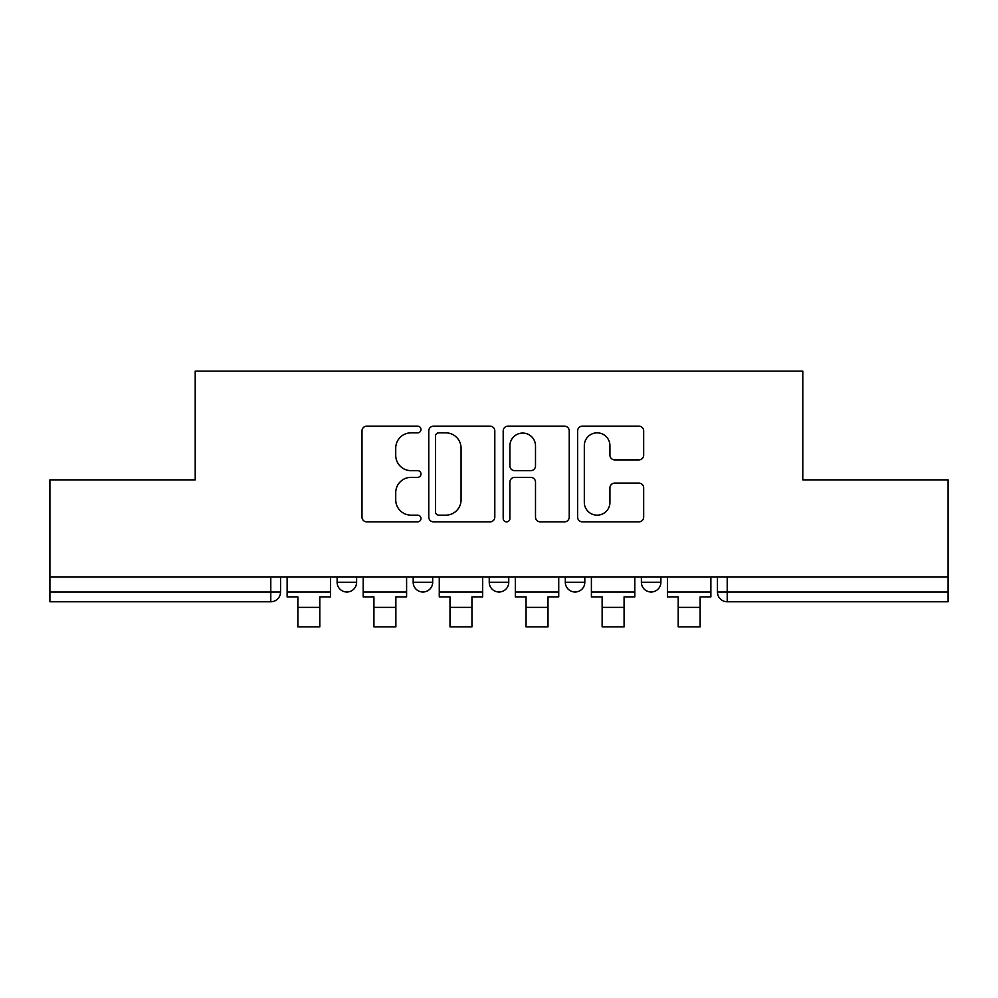 <?xml version="1.0" encoding="UTF-8"?>
<svg xmlns="http://www.w3.org/2000/svg" width="998" height="998" viewBox="0 0 998 998"><rect width="100%" height="100%" fill="white"/><g stroke="black" fill="none" stroke-linecap="round" stroke-linejoin="round"><path stroke-width="1.5" d="M420.981 429.502A3.356 3.356 0 0 0 417.638 426.146L366.777 426.146A4.79 4.79 0 0 0 361.987 430.936L361.987 517.089A4.79 4.79 0 0 0 366.777 521.867L417.638 521.867A3.356 3.356 0 0 0 420.981 518.523A3.356 3.356 0 0 0 417.638 515.168L411.051 515.168A15.319 15.319 0 0 1 395.732 499.861L395.732 492.675A15.319 15.319 0 0 1 411.051 477.356L417.638 477.356A3.356 3.356 0 0 0 420.981 474.013A3.356 3.356 0 0 0 417.638 470.657L411.051 470.657A15.319 15.319 0 0 1 395.732 455.338L395.732 448.164A15.319 15.319 0 0 1 411.051 432.845L417.638 432.845A3.356 3.356 0 0 0 420.981 429.502M565.317 576.894L565.317 582.258L584.816 582.258A9.755 9.755 0 0 1 575.073 592.014A9.755 9.755 0 0 1 565.317 582.258L565.317 576.894M638.882 459.891A4.79 4.79 0 0 0 643.673 455.1L643.673 430.936A4.79 4.79 0 0 0 638.882 426.146L582.408 426.146A4.79 4.79 0 0 0 577.617 430.936L577.617 517.089A4.79 4.79 0 0 0 582.408 521.867L638.882 521.867A4.79 4.79 0 0 0 643.673 517.089L643.673 487.885A4.79 4.79 0 0 0 638.882 483.107L614.706 483.107A4.79 4.79 0 0 0 609.928 487.885L609.928 502.368A12.799 12.799 0 0 1 597.116 515.168A12.799 12.799 0 0 1 584.317 502.368L584.317 445.644A12.799 12.799 0 0 1 597.116 432.845A12.799 12.799 0 0 1 609.928 445.644L609.928 455.1A4.79 4.79 0 0 0 614.706 459.891L638.882 459.891M49.9 576.894L49.9 479.863L195.209 479.863L195.209 371.119L802.791 371.119L802.791 479.863L948.1 479.863L948.1 576.894L49.9 576.894L49.9 592.014L280.55 592.014L280.55 576.894L280.55 592.014A9.755 9.755 0 0 1 270.795 601.769L49.9 601.769L49.9 592.014M494.808 430.936A4.79 4.79 0 0 0 490.03 426.146L433.544 426.146A4.79 4.79 0 0 0 428.766 430.936L428.766 517.089A4.79 4.79 0 0 0 433.544 521.867L490.03 521.867A4.79 4.79 0 0 0 494.808 517.089L494.808 430.936M507.97 426.146L564.456 426.146A4.79 4.79 0 0 1 569.234 430.936L569.234 517.089A4.79 4.79 0 0 1 564.456 521.867L540.28 521.867A4.79 4.79 0 0 1 535.502 517.089L535.502 482.146A4.79 4.79 0 0 0 530.711 477.356L514.681 477.356A4.79 4.79 0 0 0 509.891 482.146L509.891 518.523A3.356 3.356 0 0 1 506.535 521.867A3.356 3.356 0 0 1 503.192 518.523L503.192 430.936A4.79 4.79 0 0 1 507.97 426.146M717.45 576.894L717.45 592.014L948.1 592.014L948.1 601.769L727.205 601.769A9.755 9.755 0 0 1 717.45 592.014M948.1 576.894L948.1 592.014M660.888 576.894L660.888 582.258A9.755 9.755 0 0 1 651.133 592.014A9.755 9.755 0 0 1 641.39 582.258A9.755 9.755 0 0 0 651.133 592.014A9.755 9.755 0 0 0 660.888 582.258L660.888 576.894M641.39 576.894L641.39 582.258L660.888 582.258M584.816 576.894L584.816 582.258M508.755 576.894L508.755 582.258A9.755 9.755 0 0 1 499 592.014A9.755 9.755 0 0 1 489.245 582.258A9.755 9.755 0 0 0 499 592.014A9.755 9.755 0 0 0 508.755 582.258L489.245 582.258L489.245 576.894M413.184 576.894L413.184 582.258L432.683 582.258L432.683 576.894L432.683 582.258A9.755 9.755 0 0 1 422.927 592.014A9.755 9.755 0 0 1 413.184 582.258A9.755 9.755 0 0 0 422.927 592.014M337.112 576.894L337.112 582.258L356.61 582.258L356.61 576.894L356.61 582.258A9.755 9.755 0 0 1 346.867 592.014A9.755 9.755 0 0 1 337.112 582.258A9.755 9.755 0 0 0 346.867 592.014M270.795 576.894L270.795 601.769A9.755 9.755 0 0 0 280.55 592.014M438.808 432.845A3.356 3.356 0 0 0 435.465 436.201L435.465 511.824A3.356 3.356 0 0 0 438.808 515.168L445.757 515.168A15.319 15.319 0 0 0 461.064 499.861L461.064 448.164A15.319 15.319 0 0 0 445.757 432.845L438.808 432.845M535.502 445.894A12.799 12.799 0 0 0 522.69 433.082A12.799 12.799 0 0 0 509.891 445.894L509.891 465.866A4.79 4.79 0 0 0 514.681 470.657L530.711 470.657A4.79 4.79 0 0 0 535.502 465.866L535.502 445.894M287.125 592.014L330.525 592.014L330.525 596.891L319.797 596.891L319.797 626.881L297.853 626.881L297.853 596.891L287.125 596.891L287.125 576.894M330.525 592.014L330.525 576.894M363.197 592.014L406.598 592.014L406.598 596.891L395.869 596.891L395.869 626.881L373.926 626.881L373.926 596.891L363.197 596.891L363.197 576.894M406.598 592.014L406.598 576.894M439.27 592.014L482.67 592.014L482.67 596.891L471.942 596.891L471.942 626.881L449.998 626.881L449.998 596.891L439.27 596.891L439.27 576.894M482.67 592.014L482.67 576.894M515.33 592.014L558.73 592.014L558.73 596.891L548.002 596.891L548.002 626.881L526.058 626.881L526.058 596.891L515.33 596.891L515.33 576.894M558.73 592.014L558.73 576.894M591.402 592.014L634.803 592.014L634.803 596.891L624.074 596.891L624.074 626.881L602.131 626.881L602.131 596.891L591.402 596.891L591.402 576.894M634.803 592.014L634.803 576.894M667.475 592.014L710.875 592.014L710.875 596.891L700.147 596.891L700.147 626.881L678.203 626.881L678.203 596.891L667.475 596.891L667.475 576.894M710.875 592.014L710.875 576.894M727.205 576.894L727.205 601.769M297.853 607.37L319.797 607.37M373.926 607.37L395.869 607.37M449.998 607.37L471.942 607.37M526.058 607.37L548.002 607.37M602.131 607.37L624.074 607.37M678.203 607.37L700.147 607.37"/></g></svg>
